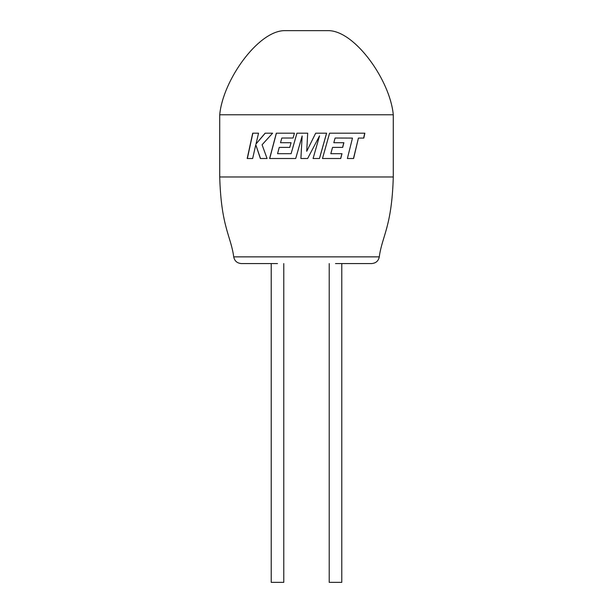 <?xml version="1.0" encoding="UTF-8"?>
<svg xmlns="http://www.w3.org/2000/svg" width="613" height="613" viewBox="0 0 613 613"><rect width="100%" height="100%" fill="white"/><g stroke="black" fill="none" stroke-linecap="round" stroke-linejoin="round"><path stroke-width="0.92" d="M219.722 114.784C222.795 80.609 257.575 31.554 283.942 30.65L329.058 30.65C355.425 31.554 390.205 80.609 393.278 114.784L219.722 114.784L219.722 176.973C221.155 226.979 231.001 236.197 233.714 256.862L379.286 256.862C378.451 260.969 375.907 263.207 371.639 263.567L335.503 263.567M393.278 114.784L393.278 176.973L219.722 176.973M393.278 176.973C391.845 226.979 381.999 236.197 379.286 256.862M329.219 263.567L329.219 582.35L341.778 582.35L341.778 263.567L371.639 263.567M283.781 263.567L283.781 582.35L271.222 582.35L271.222 263.567L241.361 263.567L277.497 263.567M353.601 158.514L347.387 158.514L352.475 138.078L335.104 138.017L333.809 142.722L343.885 142.722L342.675 147.404L332.537 147.404L330.821 153.694L341.993 153.694L340.744 158.514L322.476 158.514L329.572 133.19L364.858 133.19L363.808 138.086L358.421 138.078L353.601 158.514M307.695 133.19L296.937 133.19L291.106 153.694L277.551 153.694L279.244 147.404L289.75 147.404L291.068 142.722L280.516 142.722L281.827 138.009L293.075 138.009L294.432 133.19L276.325 133.19L269.613 158.514L295.704 158.514L302.148 135.971L300.891 158.514L307.634 158.514L319.542 135.864L313.082 158.514L319.473 158.514L326.622 133.19L315.68 133.19L306.722 151.281L307.695 133.19L306.722 151.281M255.797 144.768L260.372 158.514L267.069 158.514L262.08 144.768L272.616 133.19L265.115 133.19L255.996 143.994L258.548 133.19L252.709 133.19L247.192 158.514L252.648 158.514L255.797 144.768L260.494 158.514M265.222 133.19L255.996 143.994M252.855 133.19L247.353 158.514M296.96 133.19L291.106 153.694M276.409 133.19L269.705 158.514M300.906 158.514L302.148 135.971M307.634 158.514L319.542 135.864M319.442 158.514L326.568 133.19M353.479 158.514L358.421 138.078M363.655 138.086L364.704 133.19M340.652 158.514L341.901 153.694M332.537 147.404L330.821 153.694M342.575 147.404L343.786 142.722M335.104 138.017L333.809 142.722M233.714 256.862C234.549 260.969 237.093 263.207 241.361 263.567"/></g></svg>
